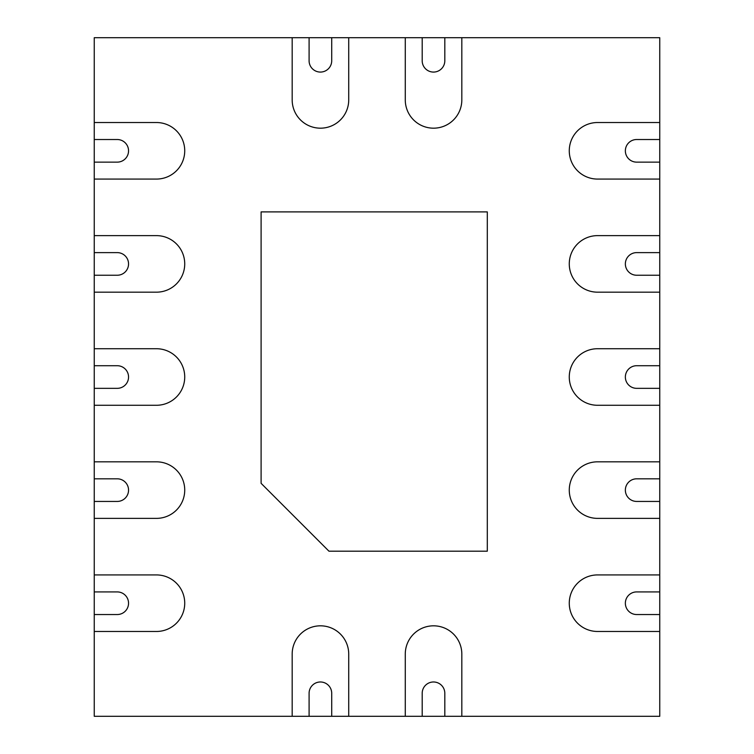 <?xml version="1.0" encoding="UTF-8"?>
<svg xmlns="http://www.w3.org/2000/svg" width="754" height="754" viewBox="0 0 754 754"><rect width="100%" height="100%" fill="white"/><g stroke="black" fill="none" stroke-linecap="round" stroke-linejoin="round"><path stroke-width="1.13" d="M94.25 162.138L94.25 139.518L117.238 139.518A11.31 11.31 0 0 1 128.548 150.828A11.31 11.31 0 0 1 117.238 162.138L94.25 162.138L94.25 179.075L156.455 179.075A28.275 28.275 0 0 0 184.73 150.8A28.275 28.275 0 0 0 156.455 122.525L94.25 122.525L94.25 179.075L156.455 179.075A28.275 28.275 0 0 0 184.73 150.8A28.275 28.275 0 0 0 156.455 122.525L94.25 122.525L94.25 37.7L292.175 37.7L292.175 99.905A28.275 28.275 0 0 0 320.45 128.18A28.275 28.275 0 0 0 348.725 99.905L348.725 37.7L405.275 37.7L405.275 99.905A28.275 28.275 0 0 0 433.55 128.18A28.275 28.275 0 0 0 461.825 99.905L461.825 37.7L659.75 37.7L659.75 122.525L597.545 122.525A28.275 28.275 0 0 0 569.27 150.8A28.275 28.275 0 0 0 597.545 179.075L659.75 179.075L659.75 235.625L597.545 235.625A28.275 28.275 0 0 0 569.27 263.9A28.275 28.275 0 0 0 597.545 292.175L659.75 292.175L659.75 348.725L597.545 348.725A28.275 28.275 0 0 0 569.27 377A28.275 28.275 0 0 0 597.545 405.275L659.75 405.275L659.75 461.825L597.545 461.825A28.275 28.275 0 0 0 569.27 490.1A28.275 28.275 0 0 0 597.545 518.375L659.75 518.375L659.75 574.925L597.545 574.925A28.275 28.275 0 0 0 569.27 603.2A28.275 28.275 0 0 0 597.545 631.475L659.75 631.475L659.75 716.3L461.825 716.3L461.825 654.095A28.275 28.275 0 0 0 433.55 625.82A28.275 28.275 0 0 0 405.275 654.095A28.275 28.275 0 0 1 433.55 625.82A28.275 28.275 0 0 1 461.825 654.095L461.825 716.3L422.193 716.3L422.193 693.294A11.31 11.31 0 0 1 433.503 681.984A11.31 11.31 0 0 1 444.813 693.294L444.813 716.3M94.25 388.338L94.25 365.718L117.238 365.718A11.31 11.31 0 0 1 128.548 377.028A11.31 11.31 0 0 1 117.238 388.338L94.25 388.338L94.25 405.275L156.455 405.275A28.275 28.275 0 0 0 184.73 377A28.275 28.275 0 0 0 156.455 348.725L94.25 348.725L94.25 405.275L156.455 405.275A28.275 28.275 0 0 0 184.73 377A28.275 28.275 0 0 0 156.455 348.725L94.25 348.725L94.25 292.175L156.455 292.175L94.25 292.175L94.25 235.625L156.455 235.625A28.275 28.275 0 0 1 184.73 263.9A28.275 28.275 0 0 1 156.455 292.175A28.275 28.275 0 0 0 184.73 263.9A28.275 28.275 0 0 0 156.455 235.625L94.25 235.625L94.25 179.075M94.25 405.275L94.25 518.375L156.455 518.375A28.275 28.275 0 0 0 184.73 490.1A28.275 28.275 0 0 0 156.455 461.825L94.25 461.825L94.25 478.818L117.238 478.818A11.31 11.31 0 0 1 128.548 490.128A11.31 11.31 0 0 1 117.238 501.438L94.25 501.438L94.25 478.818M422.193 716.3L405.275 716.3L405.275 654.095L405.275 716.3L348.725 716.3L348.725 654.095A28.275 28.275 0 0 0 320.45 625.82A28.275 28.275 0 0 0 292.175 654.095L292.175 716.3L309.093 716.3L309.093 693.294A11.31 11.31 0 0 1 320.403 681.984A11.31 11.31 0 0 1 331.713 693.294L331.713 716.3L348.725 716.3L348.725 654.095A28.275 28.275 0 0 0 320.45 625.82A28.275 28.275 0 0 0 292.175 654.095L292.175 716.3L94.25 716.3L94.25 631.475L156.455 631.475L94.25 631.475L94.25 574.925L156.455 574.925A28.275 28.275 0 0 1 184.73 603.2A28.275 28.275 0 0 1 156.455 631.475A28.275 28.275 0 0 0 184.73 603.2A28.275 28.275 0 0 0 156.455 574.925L94.25 574.925L94.25 518.375L156.455 518.375A28.275 28.275 0 0 0 184.73 490.1A28.275 28.275 0 0 0 156.455 461.825L94.25 461.825M261.101 483.333L261.101 211.893L487.301 211.893L487.301 551.193L328.961 551.193L261.101 483.333L328.961 551.193L487.301 551.193L487.301 211.893L261.101 211.893L261.101 483.333M659.75 591.918L659.75 574.925L597.545 574.925A28.275 28.275 0 0 0 569.27 603.2A28.275 28.275 0 0 0 597.545 631.475L659.75 631.475L659.75 614.538L636.668 614.538A11.31 11.31 0 0 1 625.358 603.228A11.31 11.31 0 0 1 636.668 591.918L659.75 591.918L659.75 614.538M659.75 365.718L659.75 348.725L597.545 348.725A28.275 28.275 0 0 0 569.27 377A28.275 28.275 0 0 0 597.545 405.275L659.75 405.275L659.75 388.338L636.668 388.338A11.31 11.31 0 0 1 625.358 377.028A11.31 11.31 0 0 1 636.668 365.718L659.75 365.718L659.75 388.338M94.25 122.525L94.25 139.518M94.25 348.725L94.25 365.718M331.713 37.7L331.713 60.763A11.31 11.31 0 0 1 320.403 72.073A11.31 11.31 0 0 1 309.093 60.763L309.093 37.7L348.725 37.7L348.725 99.905A28.275 28.275 0 0 1 320.45 128.18A28.275 28.275 0 0 1 292.175 99.905L292.175 37.7L309.093 37.7M444.813 37.7L444.813 60.763A11.31 11.31 0 0 1 433.503 72.073A11.31 11.31 0 0 1 422.193 60.763L422.193 37.7L461.825 37.7L461.825 99.905A28.275 28.275 0 0 1 433.55 128.18A28.275 28.275 0 0 1 405.275 99.905L405.275 37.7L422.193 37.7M331.713 716.3L309.093 716.3M94.25 631.475L94.25 574.925M94.25 591.918L117.238 591.918A11.31 11.31 0 0 1 128.548 603.228A11.31 11.31 0 0 1 117.238 614.538L94.25 614.538M94.25 501.438L94.25 518.375M94.25 292.175L94.25 235.625M94.25 252.618L117.238 252.618A11.31 11.31 0 0 1 128.548 263.928A11.31 11.31 0 0 1 117.238 275.238L94.25 275.238M659.75 139.518L659.75 122.525L597.545 122.525A28.275 28.275 0 0 0 569.27 150.8A28.275 28.275 0 0 0 597.545 179.075L659.75 179.075L659.75 162.138L636.668 162.138A11.31 11.31 0 0 1 625.358 150.828A11.31 11.31 0 0 1 636.668 139.518L659.75 139.518L659.75 162.138M659.75 252.618L659.75 235.625L597.545 235.625A28.275 28.275 0 0 0 569.27 263.9A28.275 28.275 0 0 0 597.545 292.175L659.75 292.175L659.75 275.238L636.668 275.238A11.31 11.31 0 0 1 625.358 263.928A11.31 11.31 0 0 1 636.668 252.618L659.75 252.618L659.75 275.238M659.75 478.818L659.75 461.825L597.545 461.825A28.275 28.275 0 0 0 569.27 490.1A28.275 28.275 0 0 0 597.545 518.375L659.75 518.375L659.75 501.438L636.668 501.438A11.31 11.31 0 0 1 625.358 490.128A11.31 11.31 0 0 1 636.668 478.818L659.75 478.818L659.75 501.438"/></g></svg>
